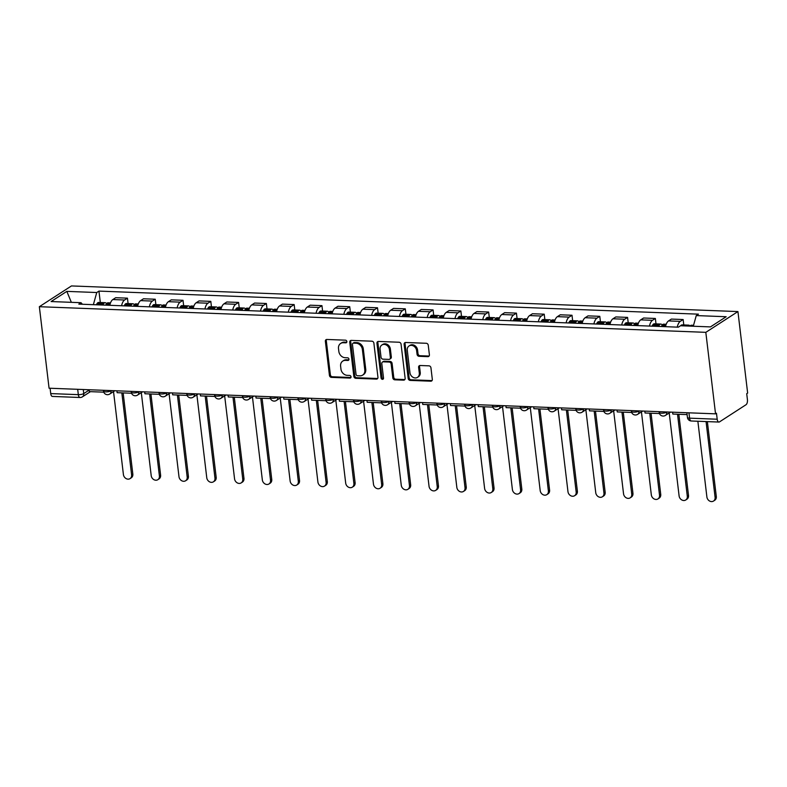 <?xml version="1.0" encoding="UTF-8"?>
<svg xmlns="http://www.w3.org/2000/svg" width="787" height="787" viewBox="0 0 787 787"><rect width="100%" height="100%" fill="white"/><g stroke="black" fill="none" stroke-linecap="round" stroke-linejoin="round"><path stroke-width="1.18" d="M346.851 341.548A1.387 1.161 -122.9 0 0 345.463 340.171L326.89 339.463A1.987 1.663 -122.9 0 0 325.365 341.292L329.438 375.409A1.987 1.663 -122.9 0 0 331.416 377.376L349.989 378.085A1.387 1.161 -122.9 0 0 349.674 375.438L347.264 375.34A6.365 5.312 -122.9 0 1 340.948 369.064L340.614 366.221A6.365 5.312 -122.9 0 1 342.748 361.095A6.365 5.312 -122.9 0 1 345.483 360.367L347.884 360.456A1.387 1.161 -122.9 0 0 347.569 357.8L345.168 357.711A6.365 5.312 -122.9 0 1 338.843 351.435L338.508 348.582A6.365 5.312 -122.9 0 1 340.643 343.457A6.365 5.312 -122.9 0 1 343.378 342.738L345.778 342.827A1.387 1.161 -122.9 0 0 346.851 341.548M427.872 356.649A1.987 1.663 -122.9 0 0 429.397 354.819L428.256 345.247A1.987 1.663 -122.9 0 0 426.279 343.28L405.649 342.493A1.987 1.663 -122.9 0 0 404.125 344.312L408.197 378.439A1.987 1.663 -122.9 0 0 410.165 380.406L430.794 381.193A1.987 1.663 -122.9 0 0 432.319 379.364L430.942 367.804A1.987 1.663 -122.9 0 0 428.964 365.837L420.14 365.502A1.987 1.663 -122.9 0 0 418.615 367.332L419.304 373.068A5.322 4.437 -122.9 0 1 417.513 377.347A5.322 4.437 -122.9 0 1 412.821 377.199A5.322 4.437 -122.9 0 1 409.948 372.704L407.272 350.245A5.322 4.437 -122.9 0 1 409.053 345.955A5.322 4.437 -122.9 0 1 413.746 346.113A5.322 4.437 -122.9 0 1 416.618 350.599L417.071 354.347A1.987 1.663 -122.9 0 0 419.038 356.304L427.872 356.649L428.807 356.039A1.987 1.663 -122.9 0 0 429.131 356.019M705.821 332.34L715.54 413.844L49.069 388.207L39.35 306.704L705.821 332.34L737.931 311.573L71.46 285.937L39.35 306.704M373.884 343.152A1.987 1.663 -122.9 0 0 371.907 341.194L351.277 340.397A1.987 1.663 -122.9 0 0 349.753 342.227L353.825 376.353A1.987 1.663 -122.9 0 0 355.803 378.311L376.432 379.108A1.987 1.663 -122.9 0 0 377.947 377.278L373.884 343.152M378.468 341.44L399.098 342.237A1.987 1.663 -122.9 0 1 401.065 344.194L405.138 378.321A1.987 1.663 -122.9 0 1 403.613 380.151L394.789 379.816A1.987 1.663 -122.9 0 1 392.811 377.849L391.159 364.007A1.987 1.663 -122.9 0 0 389.191 362.05L383.328 361.823A1.987 1.663 -122.9 0 0 381.803 363.653L383.525 378.055A1.387 1.161 -122.9 0 1 381.075 377.967L376.943 343.27A1.987 1.663 -122.9 0 1 378.468 341.44M715.54 413.844L716.475 413.234L717.193 419.225A4.053 1.918 92.2 0 0 718.905 422.058A4.053 1.918 92.2 0 0 719.525 421.871L746.017 404.734A4.053 1.918 92.2 0 0 747.424 399.668L746.715 393.677L747.65 393.077L737.931 311.573M77.687 389.309L78.326 394.651A4.053 1.918 -87.8 0 0 80.038 397.494L52.434 396.432A4.053 1.918 -87.8 0 1 50.722 393.589L78.326 394.651A4.053 1.131 -6.8 0 0 83.756 393.579L89.167 390.086M50.083 388.247L50.722 393.589M121.582 305.759A9.316 4.427 -87.8 0 1 124.592 300.004L112.836 299.552A9.316 4.427 92.2 0 0 109.826 305.317M112.836 299.552L115.699 297.702L127.445 298.155L128.094 303.575M124.592 300.004L127.445 298.155M155.875 304.648L155.236 299.227L143.48 298.775L140.627 300.624A9.316 4.427 92.2 0 0 137.607 306.379M149.363 306.832A9.316 4.427 -87.8 0 1 152.383 301.077L155.236 299.227M183.666 305.71L183.017 300.3L171.261 299.847L168.408 301.687A9.316 4.427 92.2 0 0 165.388 307.451M177.144 307.904A9.316 4.427 -87.8 0 1 180.164 302.139L183.017 300.3M211.447 306.782L210.808 301.362L199.052 300.909L196.189 302.759A9.316 4.427 92.2 0 0 193.179 308.514M204.935 308.966A9.316 4.427 -87.8 0 1 207.945 303.211L210.808 301.362M239.238 307.855L238.589 302.434L226.833 301.982L223.98 303.831A9.316 4.427 92.2 0 0 220.96 309.586M232.716 310.039A9.316 4.427 -87.8 0 1 235.736 304.274L238.589 302.434M267.019 308.917L266.37 303.497L254.614 303.044L251.761 304.894A9.316 4.427 92.2 0 0 248.741 310.658M260.497 311.111A9.316 4.427 -87.8 0 1 263.517 305.346L266.37 303.497M294.8 309.989L294.161 304.569L282.405 304.116L279.542 305.966A9.316 4.427 92.2 0 0 276.532 311.721M288.288 312.173A9.316 4.427 -87.8 0 1 291.298 306.418L294.161 304.569M322.591 311.052L321.942 305.641L310.186 305.189L307.333 307.028A9.316 4.427 92.2 0 0 304.313 312.793M316.069 313.246A9.316 4.427 -87.8 0 1 319.089 307.481L321.942 305.641M350.372 312.124L349.723 306.704L337.967 306.251L335.114 308.101A9.316 4.427 92.2 0 0 332.094 313.856M343.85 314.308A9.316 4.427 -87.8 0 1 346.87 308.553L349.723 306.704M378.154 313.196L377.514 307.776L365.758 307.323L362.896 309.173A9.316 4.427 92.2 0 0 359.885 314.928M371.641 315.38A9.316 4.427 -87.8 0 1 374.651 309.625L377.514 307.776M405.944 314.259L405.295 308.838L393.539 308.386L390.686 310.235A9.316 4.427 92.2 0 0 387.666 316M399.422 316.453A9.316 4.427 -87.8 0 1 402.442 310.688L405.295 308.838M433.726 315.331L433.076 309.911L421.32 309.458L418.468 311.308A9.316 4.427 92.2 0 0 415.457 317.063M427.203 317.515A9.316 4.427 -87.8 0 1 430.223 311.76L433.076 309.911M461.507 316.394L460.867 310.983L449.111 310.531L446.259 312.37A9.316 4.427 92.2 0 0 443.238 318.135M454.994 318.587A9.316 4.427 -87.8 0 1 458.004 312.823L460.867 310.983M489.298 317.466L488.648 312.046L476.892 311.593L474.04 313.442A9.316 4.427 92.2 0 0 471.019 319.197M482.775 319.65A9.316 4.427 -87.8 0 1 485.795 313.895L488.648 312.046M517.079 318.538L516.429 313.118L504.674 312.665L501.821 314.515A9.316 4.427 92.2 0 0 498.81 320.27M510.566 320.722A9.316 4.427 -87.8 0 1 513.577 314.967L516.429 313.118M544.86 319.601L544.22 314.18L532.465 313.738L529.612 315.577A9.316 4.427 92.2 0 0 526.592 321.342M538.347 321.794A9.316 4.427 -87.8 0 1 541.367 316.03L544.22 314.18M572.651 320.673L572.001 315.253L560.246 314.8L557.393 316.649A9.316 4.427 92.2 0 0 554.373 322.404M566.128 322.857A9.316 4.427 -87.8 0 1 569.149 317.102L572.001 315.253M600.432 321.745L599.783 316.325L588.037 315.872L585.174 317.712A9.316 4.427 92.2 0 0 582.164 323.477M593.919 323.929A9.316 4.427 -87.8 0 1 596.93 318.164L599.783 316.325M628.213 322.808L627.573 317.387L615.818 316.935L612.965 318.784A9.316 4.427 92.2 0 0 609.945 324.549M621.7 324.992A9.316 4.427 -87.8 0 1 624.721 319.237L627.573 317.387M656.004 323.88L655.355 318.46L643.599 318.007L640.746 319.856A9.316 4.427 92.2 0 0 637.726 325.611M649.482 326.064A9.316 4.427 -87.8 0 1 652.502 320.309L655.355 318.46M683.785 324.942L683.146 319.532L671.39 319.079L668.527 320.919A9.316 4.427 92.2 0 0 665.517 326.684M677.273 327.136A9.316 4.427 -87.8 0 1 680.283 321.371L683.146 319.532M82.399 304.254L81.022 302.7L51.106 301.549L66.826 291.377L96.752 292.528L93.368 304.677M693.288 326.241L696.259 315.577L698.453 314.161L98.955 291.101L96.752 292.528M696.259 315.577L726.175 316.728L710.454 326.9L680.529 325.749L678.335 327.176L78.828 304.116L81.022 302.7M100.313 302.513L98.955 291.101M66.826 291.377L71.351 302.326M346.752 342.227A1.387 1.161 -122.9 0 1 346.723 342.227L344.312 342.129A6.365 5.312 -122.9 0 0 341.588 342.857L340.643 343.457M342.748 361.095L343.683 360.485A6.365 5.312 -122.9 0 1 346.418 359.757L348.818 359.856A1.387 1.161 -122.9 0 0 348.857 359.856L347.884 360.456M326.566 339.482A1.987 1.663 -122.9 0 0 326.3 340.682L330.373 374.809A1.987 1.663 -122.9 0 0 332.35 376.766L350.923 377.485A1.387 1.161 -122.9 0 0 350.963 377.485M350.953 340.417A1.987 1.663 -122.9 0 0 350.697 341.617L354.76 375.743A1.987 1.663 -122.9 0 0 356.737 377.711L377.367 378.498A1.987 1.663 -122.9 0 0 377.691 378.478M353.52 343.122A1.387 1.161 -122.9 0 0 352.448 344.401L356.029 374.356A1.387 1.161 -122.9 0 0 357.406 375.733L359.944 375.832A6.365 5.312 -122.9 0 0 362.669 375.104A6.365 5.312 -122.9 0 0 364.814 369.979L362.374 349.507A6.365 5.312 -122.9 0 0 356.049 343.221L353.52 343.122L354.455 342.522A1.387 1.161 -122.9 0 0 353.855 342.679L352.92 343.28M362.669 375.104L363.604 374.504A6.365 5.312 -122.9 0 0 365.748 369.369L364.814 369.979M354.455 342.522L356.993 342.62A6.365 5.312 -122.9 0 1 363.309 348.897L365.748 369.369M382.472 362.05L383.417 361.44A1.987 1.663 -122.9 0 1 384.263 361.213L390.126 361.44A1.987 1.663 -122.9 0 1 392.093 363.407L393.746 377.239A1.987 1.663 -122.9 0 0 395.723 379.206L404.548 379.55A1.987 1.663 -122.9 0 0 404.872 379.521M378.144 341.46A1.987 1.663 -122.9 0 0 377.878 342.67L382.01 377.357A1.387 1.161 -122.9 0 0 383.436 378.734M389.447 349.644A5.322 4.437 -122.9 0 0 386.574 345.159A5.322 4.437 -122.9 0 0 381.882 345.001A5.322 4.437 -122.9 0 0 380.091 349.29L381.036 357.2A1.987 1.663 -122.9 0 0 383.013 359.167L388.867 359.393A1.987 1.663 -122.9 0 0 390.391 357.564L389.447 349.644L390.382 349.044A5.322 4.437 -122.9 0 0 387.509 344.549A5.322 4.437 -122.9 0 0 382.816 344.401L381.882 345.001M389.722 359.167L390.657 358.557A1.987 1.663 -122.9 0 0 391.326 356.954L390.391 357.564M390.382 349.044L391.326 356.954M409.053 345.955L409.997 345.345A5.322 4.437 -122.9 0 1 414.68 345.503A5.322 4.437 -122.9 0 1 417.563 349.999L418.005 353.737A1.987 1.663 -122.9 0 0 419.983 355.704L428.807 356.039M417.513 377.347L418.448 376.747A5.322 4.437 -122.9 0 0 420.238 372.458L419.304 373.068M419.815 365.522A1.987 1.663 -122.9 0 0 419.55 366.722L420.238 372.458M405.325 342.512A1.987 1.663 -122.9 0 0 405.059 343.712L409.132 377.839A1.987 1.663 -122.9 0 0 411.109 379.796L431.738 380.593A1.987 1.663 -122.9 0 0 432.053 380.574M113.525 391.592L123.411 474.551A4.653 3.886 -122.9 0 0 125.94 478.486A4.653 3.886 -122.9 0 0 130.042 478.624A4.653 3.886 -122.9 0 0 131.606 474.866L132.826 474.079A4.653 3.886 57.1 0 1 131.262 477.837L130.042 478.624M105.704 305.149A15.396 7.309 -87.8 0 1 106.284 304.116L106.402 303.939A5.115 2.43 -87.8 0 1 108.006 302.808L110.505 302.897M106.54 303.723A5.115 2.43 92.2 0 0 105.153 302.69A5.115 2.43 92.2 0 0 103.55 303.821L103.441 304.008A15.396 7.309 92.2 0 0 102.851 305.041M96.358 304.795A15.396 7.309 -87.8 0 1 96.939 303.762L97.047 303.575A5.115 2.43 -87.8 0 1 98.65 302.444L105.153 302.69M123.146 392.91L132.826 474.079M103.766 392.172L89.344 391.611L89.128 389.752M121.828 392.861L131.606 474.866M141.306 392.664L151.202 475.623A4.653 3.886 -122.9 0 0 153.721 479.558A4.653 3.886 -122.9 0 0 157.823 479.696A4.653 3.886 -122.9 0 0 159.397 475.938L160.607 475.151A4.653 3.886 57.1 0 1 159.043 478.899L157.823 479.696M133.485 306.222A15.396 7.309 -87.8 0 1 134.075 305.189L134.184 305.002A5.115 2.43 -87.8 0 1 135.787 303.871L138.286 303.969M134.321 304.795A5.115 2.43 92.2 0 0 132.934 303.762A5.115 2.43 92.2 0 0 131.331 304.894L131.222 305.081A15.396 7.309 92.2 0 0 130.642 306.113M124.139 305.858A15.396 7.309 -87.8 0 1 124.72 304.825L124.838 304.648A5.115 2.43 -87.8 0 1 126.432 303.516L132.934 303.762M150.927 393.982L160.607 475.151M131.547 393.234L117.135 392.683L116.909 390.824M149.619 393.933L159.397 475.938M169.097 393.726L178.983 476.696A4.653 3.886 -122.9 0 0 181.502 480.621A4.653 3.886 -122.9 0 0 185.614 480.759A4.653 3.886 -122.9 0 0 187.178 477.011L188.398 476.224A4.653 3.886 57.1 0 1 186.824 479.972L185.614 480.759M161.276 307.294A15.396 7.309 -87.8 0 1 161.856 306.251L161.965 306.074A5.115 2.43 -87.8 0 1 163.568 304.943L166.077 305.041M162.112 305.858A5.115 2.43 92.2 0 0 160.725 304.835A5.115 2.43 92.2 0 0 159.122 305.966L159.004 306.143A15.396 7.309 92.2 0 0 158.423 307.186M151.921 306.93A15.396 7.309 -87.8 0 1 152.501 305.897L152.619 305.71A5.115 2.43 -87.8 0 1 154.222 304.579L160.725 304.835M178.718 395.054L188.398 476.224M159.338 394.307L144.916 393.756L144.69 391.887M177.4 395.005L187.178 477.011M196.878 394.799L206.765 477.758A4.653 3.886 -122.9 0 0 209.293 481.693A4.653 3.886 -122.9 0 0 213.395 481.831A4.653 3.886 -122.9 0 0 214.959 478.073L216.179 477.286A4.653 3.886 57.1 0 1 214.615 481.044L213.395 481.831M189.057 308.356A15.396 7.309 -87.8 0 1 189.637 307.323L189.756 307.137A5.115 2.43 -87.8 0 1 191.359 306.005L193.858 306.104M189.893 306.93A5.115 2.43 92.2 0 0 188.506 305.897A5.115 2.43 92.2 0 0 186.903 307.028L186.794 307.215A15.396 7.309 92.2 0 0 186.204 308.248M179.711 308.002A15.396 7.309 -87.8 0 1 180.292 306.96L180.4 306.782A5.115 2.43 -87.8 0 1 182.004 305.651L188.506 305.897M206.499 396.117L216.179 477.286M187.119 395.379L172.697 394.818L172.481 392.959M205.181 396.068L214.959 478.073M224.659 395.861L234.556 478.83A4.653 3.886 -122.9 0 0 237.074 482.765A4.653 3.886 -122.9 0 0 241.176 482.893A4.653 3.886 -122.9 0 0 242.75 479.145L243.96 478.358A4.653 3.886 57.1 0 1 242.396 482.106L241.176 482.893M216.838 309.429A15.396 7.309 -87.8 0 1 217.428 308.396L217.537 308.209A5.115 2.43 -87.8 0 1 219.14 307.078L221.639 307.176M217.674 307.992A5.115 2.43 92.2 0 0 216.287 306.969A5.115 2.43 92.2 0 0 214.684 308.101L214.576 308.278A15.396 7.309 92.2 0 0 213.995 309.321M207.493 309.065A15.396 7.309 -87.8 0 1 208.073 308.032L208.191 307.855A5.115 2.43 -87.8 0 1 209.795 306.714L216.287 306.969M234.29 397.189L243.96 478.358M214.9 396.441L200.488 395.891L200.262 394.021M232.972 397.14L242.75 479.145M252.45 396.933L262.337 479.893A4.653 3.886 -122.9 0 0 264.855 483.828A4.653 3.886 -122.9 0 0 268.967 483.966A4.653 3.886 -122.9 0 0 270.531 480.208L271.751 479.421A4.653 3.886 57.1 0 1 270.177 483.179L268.967 483.966M244.629 310.491A15.396 7.309 -87.8 0 1 245.21 309.458L245.318 309.281A5.115 2.43 -87.8 0 1 246.921 308.15L249.43 308.238M245.465 309.065A5.115 2.43 92.2 0 0 244.078 308.032A5.115 2.43 92.2 0 0 242.475 309.173L242.357 309.35A15.396 7.309 92.2 0 0 241.776 310.383M235.274 310.137A15.396 7.309 -87.8 0 1 235.854 309.104L235.972 308.917A5.115 2.43 -87.8 0 1 237.576 307.786L244.078 308.032M262.071 398.261L271.751 479.421M242.691 397.514L228.269 396.953L228.043 395.094M260.753 398.202L270.531 480.208M280.231 398.006L290.128 480.965A4.653 3.886 -122.9 0 0 292.646 484.9A4.653 3.886 -122.9 0 0 296.748 485.038A4.653 3.886 -122.9 0 0 298.312 481.28L299.532 480.493A4.653 3.886 57.1 0 1 297.968 484.251L296.748 485.038M272.41 311.563A15.396 7.309 -87.8 0 1 272.991 310.531L273.109 310.344A5.115 2.43 -87.8 0 1 274.712 309.212L277.211 309.311M273.246 310.137A5.115 2.43 92.2 0 0 271.859 309.104A5.115 2.43 92.2 0 0 270.256 310.235L270.148 310.422A15.396 7.309 92.2 0 0 269.567 311.455M263.065 311.209A15.396 7.309 -87.8 0 1 263.645 310.167L263.753 309.989A5.115 2.43 -87.8 0 1 265.357 308.858L271.859 309.104M289.852 399.324L299.532 480.493M270.472 398.576L256.05 398.025L255.834 396.166M288.534 399.275L298.312 481.28M308.012 399.068L317.909 482.038A4.653 3.886 -122.9 0 0 320.427 485.963A4.653 3.886 -122.9 0 0 324.529 486.1A4.653 3.886 -122.9 0 0 326.103 482.352L327.313 481.565A4.653 3.886 57.1 0 1 325.749 485.313L324.529 486.1M300.201 312.636A15.396 7.309 -87.8 0 1 300.782 311.593L300.89 311.416A5.115 2.43 -87.8 0 1 302.493 310.285L305.002 310.383M301.028 311.199A5.115 2.43 92.2 0 0 299.64 310.176A5.115 2.43 92.2 0 0 298.037 311.308L297.929 311.485A15.396 7.309 92.2 0 0 297.348 312.528M290.846 312.272A15.396 7.309 -87.8 0 1 291.426 311.239L291.544 311.052A5.115 2.43 -87.8 0 1 293.148 309.921L299.64 310.176M317.643 400.396L327.313 481.565M298.263 399.648L283.841 399.098L283.615 397.228M316.325 400.347L326.103 482.352M335.803 400.14L345.69 483.1A4.653 3.886 -122.9 0 0 348.208 487.035A4.653 3.886 -122.9 0 0 352.32 487.173A4.653 3.886 -122.9 0 0 353.884 483.415L355.104 482.628A4.653 3.886 57.1 0 1 353.54 486.386L352.32 487.173M327.982 313.698A15.396 7.309 -87.8 0 1 328.563 312.665L328.671 312.488A5.115 2.43 -87.8 0 1 330.274 311.347L332.783 311.445M328.818 312.272A5.115 2.43 92.2 0 0 327.431 311.239A5.115 2.43 92.2 0 0 325.828 312.37L325.71 312.557A15.396 7.309 92.2 0 0 325.129 313.59M318.627 313.344A15.396 7.309 -87.8 0 1 319.217 312.311L319.325 312.124A5.115 2.43 -87.8 0 1 320.929 310.993L327.431 311.239M345.424 401.459L355.104 482.628M326.044 400.721L311.622 400.16L311.396 398.301M344.106 401.409L353.884 483.415M363.584 401.203L373.481 484.172A4.653 3.886 -122.9 0 0 375.999 488.107A4.653 3.886 -122.9 0 0 380.101 488.235A4.653 3.886 -122.9 0 0 381.665 484.487L382.885 483.7A4.653 3.886 57.1 0 1 381.321 487.448L380.101 488.235M355.763 314.77A15.396 7.309 -87.8 0 1 356.344 313.738L356.462 313.551A5.115 2.43 -87.8 0 1 358.065 312.419L360.564 312.518M356.6 313.344A5.115 2.43 92.2 0 0 355.212 312.311A5.115 2.43 92.2 0 0 353.609 313.442L353.501 313.629A15.396 7.309 92.2 0 0 352.92 314.662M346.418 314.407A15.396 7.309 -87.8 0 1 346.998 313.374L347.106 313.196A5.115 2.43 -87.8 0 1 348.71 312.065L355.212 312.311M373.205 402.531L382.885 483.7M353.825 401.783L339.404 401.232L339.187 399.363M371.887 402.482L381.665 484.487M391.365 402.275L401.262 485.235A4.653 3.886 -122.9 0 0 403.78 489.17A4.653 3.886 -122.9 0 0 407.892 489.307A4.653 3.886 -122.9 0 0 409.456 485.549L410.666 484.762A4.653 3.886 57.1 0 1 409.102 488.52L407.892 489.307M383.554 315.843A15.396 7.309 -87.8 0 1 384.135 314.8L384.243 314.623A5.115 2.43 -87.8 0 1 385.846 313.492L388.355 313.58M384.39 314.407A5.115 2.43 92.2 0 0 382.994 313.383A5.115 2.43 92.2 0 0 381.4 314.515L381.282 314.692A15.396 7.309 92.2 0 0 380.701 315.725M374.199 315.479A15.396 7.309 -87.8 0 1 374.779 314.446L374.897 314.259A5.115 2.43 -87.8 0 1 376.501 313.128L382.994 313.383M400.996 403.603L410.666 484.762M381.616 402.855L367.195 402.295L366.968 400.435M399.678 403.544L409.456 485.549M419.156 403.347L429.043 486.307A4.653 3.886 -122.9 0 0 431.571 490.242A4.653 3.886 -122.9 0 0 435.673 490.38A4.653 3.886 -122.9 0 0 437.238 486.622L438.457 485.835A4.653 3.886 57.1 0 1 436.893 489.593L435.673 490.38M411.335 316.905A15.396 7.309 -87.8 0 1 411.916 315.872L412.034 315.685A5.115 2.43 -87.8 0 1 413.637 314.554L416.136 314.652M412.172 315.479A5.115 2.43 92.2 0 0 410.784 314.446A5.115 2.43 92.2 0 0 409.181 315.577L409.063 315.764A15.396 7.309 92.2 0 0 408.483 316.797M401.98 316.551A15.396 7.309 -87.8 0 1 402.57 315.508L402.678 315.331A5.115 2.43 -87.8 0 1 404.282 314.2L410.784 314.446M428.777 404.666L438.457 485.835M409.397 403.918L394.976 403.367L394.759 401.508M427.459 404.616L437.238 486.622M446.937 404.41L456.834 487.379A4.653 3.886 -122.9 0 0 459.352 491.314A4.653 3.886 -122.9 0 0 463.454 491.442A4.653 3.886 -122.9 0 0 465.019 487.694L466.238 486.907A4.653 3.886 57.1 0 1 464.674 490.655L463.454 491.442M439.116 317.978A15.396 7.309 -87.8 0 1 439.697 316.945L439.815 316.758A5.115 2.43 -87.8 0 1 441.418 315.626L443.917 315.725M439.953 316.541A5.115 2.43 92.2 0 0 438.566 315.518A5.115 2.43 92.2 0 0 436.962 316.649L436.854 316.827A15.396 7.309 92.2 0 0 436.273 317.869M429.771 317.614A15.396 7.309 -87.8 0 1 430.351 316.581L430.459 316.394A5.115 2.43 -87.8 0 1 432.063 315.262L438.566 315.518M456.558 405.738L466.238 486.907M437.178 404.99L422.757 404.439L422.54 402.57M455.24 405.689L465.019 487.694M474.718 405.482L484.615 488.442A4.653 3.886 -122.9 0 0 487.133 492.377A4.653 3.886 -122.9 0 0 491.245 492.514A4.653 3.886 -122.9 0 0 492.81 488.757L494.029 487.97A4.653 3.886 57.1 0 1 492.455 491.727L491.245 492.514M466.907 319.04A15.396 7.309 -87.8 0 1 467.488 318.007L467.596 317.83A5.115 2.43 -87.8 0 1 469.2 316.699L471.708 316.787M467.744 317.614A5.115 2.43 92.2 0 0 466.357 316.581A5.115 2.43 92.2 0 0 464.753 317.712L464.635 317.899A15.396 7.309 92.2 0 0 464.055 318.932M457.552 318.686A15.396 7.309 -87.8 0 1 458.132 317.653L458.25 317.466A5.115 2.43 -87.8 0 1 459.854 316.335L466.357 316.581M484.349 406.8L494.029 487.97M464.969 406.062L450.548 405.502L450.321 403.642M483.031 406.751L492.81 488.757M502.509 406.554L512.396 489.514A4.653 3.886 -122.9 0 0 514.924 493.449A4.653 3.886 -122.9 0 0 519.027 493.577A4.653 3.886 -122.9 0 0 520.591 489.829L521.811 489.042A4.653 3.886 57.1 0 1 520.246 492.79L519.027 493.577M494.689 320.112A15.396 7.309 -87.8 0 1 495.269 319.079L495.387 318.892A5.115 2.43 -87.8 0 1 496.99 317.761L499.489 317.859M495.525 318.686A5.115 2.43 92.2 0 0 494.138 317.653A5.115 2.43 92.2 0 0 492.534 318.784L492.416 318.971A15.396 7.309 92.2 0 0 491.836 320.004M485.343 319.748A15.396 7.309 -87.8 0 1 485.923 318.715L486.032 318.538A5.115 2.43 -87.8 0 1 487.635 317.407L494.138 317.653M512.13 407.873L521.811 489.042M492.751 407.125L478.329 406.574L478.112 404.715M510.812 407.823L520.591 489.829M530.29 407.617L540.187 490.576A4.653 3.886 -122.9 0 0 542.705 494.511A4.653 3.886 -122.9 0 0 546.808 494.649A4.653 3.886 -122.9 0 0 548.382 490.901L549.592 490.104A4.653 3.886 57.1 0 1 548.027 493.862L546.808 494.649M522.47 321.185A15.396 7.309 -87.8 0 1 523.05 320.142L523.168 319.965A5.115 2.43 -87.8 0 1 524.772 318.833L527.27 318.932M523.306 319.748A5.115 2.43 92.2 0 0 521.919 318.725A5.115 2.43 92.2 0 0 520.315 319.856L520.207 320.034A15.396 7.309 92.2 0 0 519.627 321.066M513.124 320.821A15.396 7.309 -87.8 0 1 513.704 319.788L513.813 319.601A5.115 2.43 -87.8 0 1 515.416 318.469L521.919 318.725M539.912 408.945L549.592 490.104M520.532 408.197L506.12 407.636L505.893 405.777M538.603 408.886L548.382 490.901M558.072 408.689L567.968 491.649A4.653 3.886 -122.9 0 0 570.486 495.584A4.653 3.886 -122.9 0 0 574.599 495.721A4.653 3.886 -122.9 0 0 576.163 491.964L577.383 491.177A4.653 3.886 57.1 0 1 575.809 494.934L574.599 495.721M550.261 322.247A15.396 7.309 -87.8 0 1 550.841 321.214L550.949 321.027A5.115 2.43 -87.8 0 1 552.553 319.896L555.061 319.994M551.097 320.821A5.115 2.43 92.2 0 0 549.71 319.788A5.115 2.43 92.2 0 0 548.106 320.919L547.988 321.106A15.396 7.309 92.2 0 0 547.408 322.139M540.905 321.893A15.396 7.309 -87.8 0 1 541.486 320.85L541.604 320.673A5.115 2.43 -87.8 0 1 543.207 319.542L549.71 319.788M567.702 410.007L577.383 491.177M548.323 409.26L533.901 408.709L533.675 406.849M566.384 409.958L576.163 491.964M585.862 409.752L595.749 492.721A4.653 3.886 -122.9 0 0 598.277 496.656A4.653 3.886 -122.9 0 0 602.38 496.784A4.653 3.886 -122.9 0 0 603.944 493.036L605.164 492.249A4.653 3.886 57.1 0 1 603.599 495.997L602.38 496.784M578.042 323.319A15.396 7.309 -87.8 0 1 578.622 322.286L578.74 322.099A5.115 2.43 -87.8 0 1 580.344 320.968L582.842 321.066M578.878 321.883A5.115 2.43 92.2 0 0 577.491 320.86A5.115 2.43 92.2 0 0 575.887 321.991L575.779 322.168A15.396 7.309 92.2 0 0 575.189 323.211M568.696 322.955A15.396 7.309 -87.8 0 1 569.276 321.922L569.385 321.735A5.115 2.43 -87.8 0 1 570.988 320.604L577.491 320.86M595.484 411.08L605.164 492.249M576.104 410.332L561.682 409.781L561.465 407.912M594.165 411.03L603.944 493.036M613.644 410.824L623.54 493.783A4.653 3.886 -122.9 0 0 626.058 497.718A4.653 3.886 -122.9 0 0 630.161 497.856A4.653 3.886 -122.9 0 0 631.735 494.098L632.945 493.311A4.653 3.886 57.1 0 1 631.381 497.069L630.161 497.856M605.823 324.382A15.396 7.309 -87.8 0 1 606.413 323.349L606.521 323.172A5.115 2.43 -87.8 0 1 608.125 322.04L610.623 322.129M606.659 322.955A5.115 2.43 92.2 0 0 605.272 321.922A5.115 2.43 92.2 0 0 603.668 323.063L603.56 323.241A15.396 7.309 92.2 0 0 602.98 324.274M596.477 324.028A15.396 7.309 -87.8 0 1 597.058 322.995L597.176 322.808A5.115 2.43 -87.8 0 1 598.769 321.676L605.272 321.922M623.265 412.142L632.945 493.311M603.885 411.404L589.473 410.844L589.247 408.984M621.956 412.093L631.735 494.098M641.435 411.896L651.321 494.856A4.653 3.886 -122.9 0 0 653.84 498.791A4.653 3.886 -122.9 0 0 657.952 498.928A4.653 3.886 -122.9 0 0 659.516 495.171L660.736 494.384A4.653 3.886 57.1 0 1 659.162 498.132L657.952 498.928M633.614 325.454A15.396 7.309 -87.8 0 1 634.194 324.421L634.302 324.234A5.115 2.43 -87.8 0 1 635.906 323.103L638.414 323.201M634.45 324.028A5.115 2.43 92.2 0 0 633.063 322.995A5.115 2.43 92.2 0 0 631.459 324.126L631.341 324.313A15.396 7.309 92.2 0 0 630.761 325.346M624.258 325.09A15.396 7.309 -87.8 0 1 624.839 324.057L624.957 323.88A5.115 2.43 -87.8 0 1 626.56 322.749L633.063 322.995M651.056 413.214L660.736 494.384M631.676 412.467L617.254 411.916L617.028 410.057M649.737 413.165L659.516 495.171M669.216 412.959L679.102 495.928A4.653 3.886 -122.9 0 0 681.631 499.853A4.653 3.886 -122.9 0 0 685.733 499.991A4.653 3.886 -122.9 0 0 687.297 496.243L688.517 495.456A4.653 3.886 57.1 0 1 686.953 499.204L685.733 499.991M661.395 326.526A15.396 7.309 -87.8 0 1 661.975 325.484L662.093 325.306A5.115 2.43 -87.8 0 1 663.697 324.175L666.196 324.274M662.231 325.09A5.115 2.43 92.2 0 0 660.844 324.067A5.115 2.43 92.2 0 0 659.24 325.198L659.132 325.375A15.396 7.309 92.2 0 0 658.542 326.418M652.049 326.162A15.396 7.309 -87.8 0 1 652.63 325.129L652.738 324.942A5.115 2.43 -87.8 0 1 654.341 323.811L660.844 324.067M678.837 414.287L688.517 495.456M659.457 413.539L645.035 412.988L644.819 411.119M677.518 414.237L687.297 496.243M697.862 421.252L706.893 496.99A4.653 3.886 -122.9 0 0 709.412 500.925A4.653 3.886 -122.9 0 0 713.514 501.063A4.653 3.886 -122.9 0 0 715.088 497.305L716.298 496.518A4.653 3.886 57.1 0 1 714.734 500.276L713.514 501.063M690.051 326.113A5.115 2.43 -87.8 0 1 691.478 325.238L693.544 325.316M707.365 421.616L716.298 496.518M689.992 326.113A5.115 2.43 92.2 0 0 688.625 325.129A5.115 2.43 92.2 0 0 687.199 326.005M680.696 325.759A5.115 2.43 -87.8 0 1 682.132 324.883L688.625 325.129M687.1 414.601L672.826 414.051L672.6 412.191M706.057 421.566L715.088 497.305M83.274 389.526L83.756 393.579A4.053 3.384 -122.9 0 1 82.399 396.845L90.416 391.66M652.502 320.309L640.746 319.856M624.721 319.237L612.965 318.784M596.93 318.164L585.174 317.712M569.149 317.102L557.393 316.649M541.367 316.03L529.612 315.577M513.577 314.967L501.821 314.515M485.795 313.895L474.04 313.442M458.004 312.823L446.259 312.37M430.223 311.76L418.468 311.308M402.442 310.688L390.686 310.235M374.651 309.625L362.896 309.173M346.87 308.553L335.114 308.101M319.089 307.481L307.333 307.028M291.298 306.418L279.542 305.966M263.517 305.346L251.761 304.894M235.736 304.274L223.98 303.831M207.945 303.211L196.189 302.759M180.164 302.139L168.408 301.687M152.383 301.077L140.627 300.624M680.283 321.371L668.527 320.919M103.402 390.303L103.5 391.129A4.053 1.131 -6.8 0 0 106.619 391.857A4.053 1.131 -6.8 0 0 111.085 390.785A4.053 3.384 57.1 0 1 109.718 394.051L114.843 390.736M131.183 391.365L131.281 392.201A4.053 1.131 -6.8 0 0 134.41 392.92A4.053 1.131 -6.8 0 0 138.866 391.857A4.053 3.384 57.1 0 1 137.509 395.123L142.624 391.808M158.974 392.438L159.072 393.264A4.053 1.131 -6.8 0 0 162.191 393.992A4.053 1.131 -6.8 0 0 166.657 392.92A4.053 3.384 57.1 0 1 165.29 396.186L170.405 392.88M186.755 393.51L186.853 394.336A4.053 1.131 -6.8 0 0 189.972 395.064A4.053 1.131 -6.8 0 0 194.438 393.992A4.053 3.384 57.1 0 1 193.071 397.258L198.196 393.943M214.536 394.572L214.635 395.399A4.053 1.131 -6.8 0 0 217.763 396.127A4.053 1.131 -6.8 0 0 222.219 395.064A4.053 3.384 57.1 0 1 220.862 398.32L225.977 395.015M242.327 395.645L242.426 396.471A4.053 1.131 -6.8 0 0 245.544 397.199A4.053 1.131 -6.8 0 0 250.01 396.127A4.053 3.384 57.1 0 1 248.643 399.393L253.758 396.087M270.108 396.707L270.207 397.543A4.053 1.131 -6.8 0 0 273.325 398.261A4.053 1.131 -6.8 0 0 277.791 397.199A4.053 3.384 57.1 0 1 276.424 400.465L281.549 397.15M297.889 397.779L297.988 398.606A4.053 1.131 -6.8 0 0 301.116 399.334A4.053 1.131 -6.8 0 0 305.572 398.261A4.053 3.384 57.1 0 1 304.215 401.527L309.33 398.222M325.68 398.852L325.779 399.678A4.053 1.131 -6.8 0 0 328.897 400.406A4.053 1.131 -6.8 0 0 333.363 399.334A4.053 3.384 57.1 0 1 331.996 402.6L337.111 399.284M353.461 399.914L353.56 400.74A4.053 1.131 -6.8 0 0 356.688 401.468A4.053 1.131 -6.8 0 0 361.144 400.406A4.053 3.384 57.1 0 1 359.787 403.662L364.902 400.357M381.242 400.986L381.341 401.813A4.053 1.131 -6.8 0 0 384.469 402.541A4.053 1.131 -6.8 0 0 388.926 401.468A4.053 3.384 57.1 0 1 387.568 404.734L392.683 401.429M409.033 402.049L409.132 402.885A4.053 1.131 -6.8 0 0 412.25 403.613A4.053 1.131 -6.8 0 0 416.717 402.541A4.053 3.384 57.1 0 1 415.349 405.807L420.465 402.491M436.815 403.121L436.913 403.947A4.053 1.131 -6.8 0 0 440.041 404.675A4.053 1.131 -6.8 0 0 444.498 403.603A4.053 3.384 57.1 0 1 443.14 406.869L448.256 403.564M464.596 404.193L464.694 405.02A4.053 1.131 -6.8 0 0 467.822 405.748A4.053 1.131 -6.8 0 0 472.279 404.675A4.053 3.384 57.1 0 1 470.921 407.941L476.037 404.626M492.387 405.256L492.485 406.092A4.053 1.131 -6.8 0 0 495.603 406.81A4.053 1.131 -6.8 0 0 500.07 405.748A4.053 3.384 57.1 0 1 498.702 409.004L503.818 405.698M520.168 406.328L520.266 407.154A4.053 1.131 -6.8 0 0 523.394 407.882A4.053 1.131 -6.8 0 0 527.851 406.81A4.053 3.384 57.1 0 1 526.493 410.076L531.609 406.771M547.959 407.4L548.057 408.227A4.053 1.131 -6.8 0 0 551.175 408.955A4.053 1.131 -6.8 0 0 555.632 407.882A4.053 3.384 57.1 0 1 554.274 411.148L559.39 407.833M575.74 408.463L575.838 409.289A4.053 1.131 -6.8 0 0 578.957 410.017A4.053 1.131 -6.8 0 0 583.423 408.955A4.053 3.384 57.1 0 1 582.055 412.211L587.181 408.906M603.521 409.535L603.619 410.361A4.053 1.131 -6.8 0 0 606.747 411.089A4.053 1.131 -6.8 0 0 611.204 410.017A4.053 3.384 57.1 0 1 609.846 413.283L614.962 409.968M631.312 410.598L631.41 411.434A4.053 1.131 -6.8 0 0 634.529 412.152A4.053 1.131 -6.8 0 0 638.995 411.089A4.053 3.384 57.1 0 1 637.627 414.356L642.743 411.04M659.093 411.67L659.191 412.496A4.053 1.131 -6.8 0 0 662.31 413.224A4.053 1.131 -6.8 0 0 666.776 412.152A4.053 3.384 57.1 0 1 665.409 415.418L670.534 412.113M688.95 412.821L689.589 418.163L717.193 419.225M686.874 412.742L687.435 417.425A4.053 1.131 -6.8 0 0 689.589 418.163A4.053 1.918 -87.8 0 0 691.301 420.996L718.905 422.058M344.312 342.129L343.378 342.738M346.418 359.757L345.483 360.367M350.923 377.485L349.989 378.085M332.35 376.766L331.416 377.376M330.373 374.809L329.438 375.409M326.3 340.682L325.365 341.292M346.723 342.227L345.778 342.827M377.367 378.498L376.432 379.108M356.737 377.711L355.803 378.311M354.76 375.743L353.825 376.353M350.697 341.617L349.753 342.227M363.309 348.897L362.374 349.507M356.993 342.62L356.049 343.221M404.548 379.55L403.613 380.151M395.723 379.206L394.789 379.816M393.746 377.239L392.811 377.849M392.093 363.407L391.159 364.007M390.126 361.44L389.191 362.05M384.263 361.213L383.328 361.823M382.01 377.357L381.075 377.967M377.878 342.67L376.943 343.27M419.983 355.704L419.038 356.304M418.005 353.737L417.071 354.347M417.563 349.999L416.618 350.599M419.55 366.722L418.615 367.332M431.738 380.593L430.794 381.193M411.109 379.796L410.165 380.406M409.132 377.839L408.197 378.439M405.059 343.712L404.125 344.312M110.121 304.077L106.402 303.939M103.55 303.821L97.047 303.575M103.441 304.008L96.939 303.762M110.062 304.264L106.284 304.116M137.902 305.149L134.184 305.002M131.331 304.894L124.838 304.648M131.222 305.081L124.72 304.825M137.853 305.336L134.075 305.189M165.683 306.212L161.965 306.074M159.122 305.966L152.619 305.71M159.004 306.143L152.501 305.897M165.634 306.399L161.856 306.251M193.474 307.284L189.756 307.137M186.903 307.028L180.4 306.782M186.794 307.215L180.292 306.96M193.425 307.471L189.637 307.323M221.255 308.356L217.537 308.209M214.684 308.101L208.191 307.855M214.576 308.278L208.073 308.032M221.206 308.534L217.428 308.396M249.036 309.419L245.318 309.281M242.475 309.173L235.972 308.917M242.357 309.35L235.854 309.104M248.987 309.606L245.21 309.458M276.827 310.491L273.109 310.344M270.256 310.235L263.753 309.989M270.148 310.422L263.645 310.167M276.778 310.678L272.991 310.531M304.608 311.554L300.89 311.416M298.037 311.308L291.544 311.052M297.929 311.485L291.426 311.239M304.559 311.741L300.782 311.593M332.389 312.626L328.671 312.488M325.828 312.37L319.325 312.124M325.71 312.557L319.217 312.311M332.34 312.813L328.563 312.665M360.18 313.698L356.462 313.551M353.609 313.442L347.106 313.196M353.501 313.629L346.998 313.374M360.131 313.875L356.344 313.738M387.961 314.761L384.243 314.623M381.4 314.515L374.897 314.259M381.282 314.692L374.779 314.446M387.912 314.948L384.135 314.8M415.752 315.833L412.034 315.685M409.181 315.577L402.678 315.331M409.063 315.764L402.57 315.508M415.693 316.02L411.916 315.872M443.534 316.905L439.815 316.758M436.962 316.649L430.459 316.394M436.854 316.827L430.351 316.581M443.484 317.082L439.697 316.945M471.315 317.968L467.596 317.83M464.753 317.712L458.25 317.466M464.635 317.899L458.132 317.653M471.265 318.155L467.488 318.007M499.106 319.04L495.387 318.892M492.534 318.784L486.032 318.538M492.416 318.971L485.923 318.715M499.047 319.227L495.269 319.079M526.887 320.102L523.168 319.965M520.315 319.856L513.813 319.601M520.207 320.034L513.704 319.788M526.837 320.289L523.05 320.142M554.668 321.175L550.949 321.027M548.106 320.919L541.604 320.673M547.988 321.106L541.486 320.85M554.619 321.362L550.841 321.214M582.459 322.247L578.74 322.099M575.887 321.991L569.385 321.735M575.779 322.168L569.276 321.922M582.4 322.424L578.622 322.286M610.24 323.309L606.521 323.172M603.668 323.063L597.176 322.808M603.56 323.241L597.058 322.995M610.191 323.496L606.413 323.349M638.021 324.382L634.302 324.234M631.459 324.126L624.957 323.88M631.341 324.313L624.839 324.057M637.972 324.569L634.194 324.421M665.812 325.444L662.093 325.306M659.24 325.198L652.738 324.942M659.132 325.375L652.63 325.129M665.763 325.631L661.975 325.484M103.5 391.129A4.053 4.053 0 0 0 109.718 394.051M131.281 392.201A4.053 4.053 0 0 0 137.509 395.123M159.072 393.264A4.053 4.053 0 0 0 165.29 396.186M186.853 394.336A4.053 4.053 0 0 0 193.071 397.258M214.635 395.399A4.053 4.053 0 0 0 220.862 398.32M242.426 396.471A4.053 4.053 0 0 0 248.643 399.393M270.207 397.543A4.053 4.053 0 0 0 276.424 400.465M297.988 398.606A4.053 4.053 0 0 0 304.215 401.527M325.779 399.678A4.053 4.053 0 0 0 331.996 402.6M353.56 400.74A4.053 4.053 0 0 0 359.787 403.662M381.341 401.813A4.053 4.053 0 0 0 387.568 404.734M409.132 402.885A4.053 4.053 0 0 0 415.349 405.807M436.913 403.947A4.053 4.053 0 0 0 443.14 406.869M464.694 405.02A4.053 4.053 0 0 0 470.921 407.941M492.485 406.092A4.053 4.053 0 0 0 498.702 409.004M520.266 407.154A4.053 4.053 0 0 0 526.493 410.076M548.057 408.227A4.053 4.053 0 0 0 554.274 411.148M575.838 409.289A4.053 4.053 0 0 0 582.055 412.211M603.619 410.361A4.053 4.053 0 0 0 609.846 413.283M631.41 411.434A4.053 4.053 0 0 0 637.627 414.356M659.191 412.496A4.053 4.053 0 0 0 665.409 415.418M687.435 417.425A4.053 4.053 0 0 0 691.301 420.996M80.038 397.494A4.053 4.053 0 0 0 82.399 396.845"/></g></svg>
